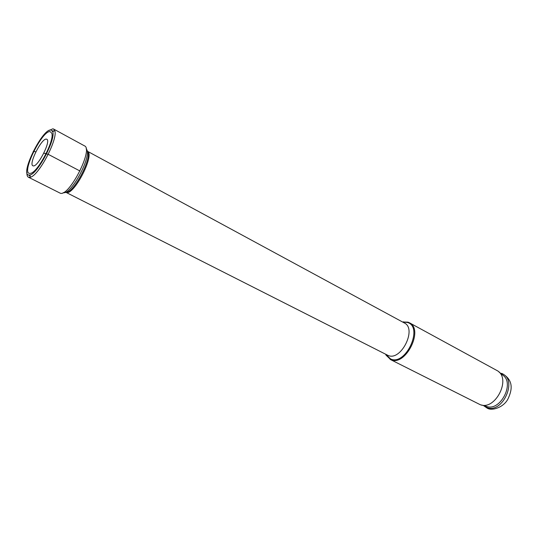 <?xml version="1.0" encoding="UTF-8"?>
<svg xmlns="http://www.w3.org/2000/svg" width="538" height="538" viewBox="0 0 538 538"><rect width="100%" height="100%" fill="white"/><g stroke="black" fill="none" stroke-linecap="round" stroke-linejoin="round"><path stroke-width="0.81" d="M29.382 173.411C21.419 172.254 42.489 129.961 50.148 131.635L51.756 133.168C54.842 139.907 38.016 172.019 30.713 173.317L29.382 173.411M29.543 175.691L30.115 175.751M63.235 192.624C71.339 195.355 92.993 154.016 86.134 148.912M385.632 354.219L386.089 355.221L390.783 359.693C405.417 366.903 424.226 329.438 409.357 322.739L408.012 322.154L402.525 321.98M390.151 359.404L480.024 404.589C494.832 411.093 511.443 379.377 497.67 370.904L409.357 322.739M498.901 371.94L502.553 374.999C515.411 382.942 500.024 412.323 486.17 406.271L481.577 405.013M28.38 177.19L30.296 177.237C38.783 175.798 58.386 138.387 54.735 130.593L53.605 129.039L84.493 145.859C93.713 149.013 68.857 197.385 60.169 193.162L28.38 177.19C27.27 176.592 26.786 174.991 26.927 172.375M33.134 165.852C37.573 167.695 51.386 140.754 46.786 139.255L46.416 139.14C41.735 137.903 28.373 164.191 32.899 165.771L33.134 165.852M28.568 175.045L30.02 174.951C37.889 173.559 56.033 138.925 52.697 131.662L50.962 130.008C42.677 128.259 20.02 173.74 28.568 175.045M53.605 129.039L52.845 128.817L48.823 130.586M79.994 171.023L48.238 154.332L79.994 171.023L48.238 154.332L79.994 171.023L48.238 154.332L43.813 153.189L46.645 153.686M33.242 151.333L35.864 151.797M65.266 192.301C72.946 195.24 93.82 155.408 87.028 150.768M385.928 354.367L386.829 355.275L387.474 355.147L66.12 192.429C73.773 196.047 95.226 154.547 87.418 151.252L404.334 322.961L404.072 322.363L402.814 322.134M387.474 355.147L388.059 355.416C400.857 361.637 417.306 328.785 404.334 322.961M386.089 355.221L386.062 354.636L390.628 358.974C405.753 366.237 423.796 326.774 407.394 322.457L403.11 322.094L403.608 321.785M483.608 405.571L486.372 407.293C502.405 415.033 518.645 378.712 501.503 373.594L500.515 373.291M53.665 131.158L52.737 130.653M30.148 176.04L29.207 175.563M487.502 408.308C492.344 411.16 504.113 407.071 508.067 398.732C511.894 390.527 514.187 380.507 502.324 373.641L500.34 373.15M487.361 408.255L483.386 405.511M30.02 174.951L30.296 177.237M52.697 131.662L54.735 130.593"/></g></svg>
